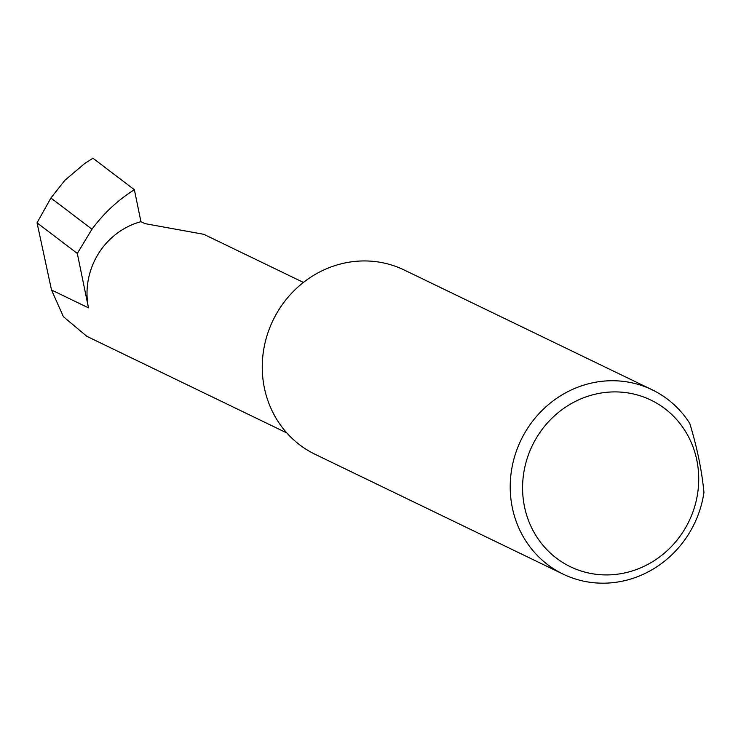 <?xml version="1.0" encoding="UTF-8"?>
<svg xmlns="http://www.w3.org/2000/svg" width="741" height="741" viewBox="0 0 741 741"><rect width="100%" height="100%" fill="white"/><g stroke="black" fill="none" stroke-linecap="round" stroke-linejoin="round"><path stroke-width="1.11" d="M140.938 221.689A71.368 67.107 115.8 0 0 88.475 307.848L77.305 253.431L91.977 229.21C103.749 213.251 117.884 200.098 134.38 189.733L140.938 221.689L144.949 223.625L203.812 234.313L303.43 282.432M628.822 571.941A92.532 87.003 115.8 0 0 696.836 460.235A92.532 87.003 115.8 0 0 592.476 394.888A92.532 87.003 115.8 0 0 524.471 506.594A92.532 87.003 115.8 0 0 628.822 571.941M703.95 492.432A102.36 96.247 -64.2 0 1 627.738 579.888A102.36 96.247 -64.2 0 1 563.114 574.127A102.36 96.247 -64.2 0 1 511.077 473.351A102.36 96.247 -64.2 0 1 587.539 384.033A102.36 96.247 -64.2 0 1 652.163 389.794A102.36 96.247 -64.2 0 1 689.797 423.491C697.161 447.731 701.875 470.711 703.95 492.432M563.114 574.127L315.157 454.335A102.36 96.247 -64.2 0 1 263.12 353.559A102.36 96.247 -64.2 0 1 339.582 264.241A102.36 96.247 -64.2 0 1 404.206 270.002L652.163 389.794M77.305 253.431L37.05 222.837L50.907 197.995L91.977 229.21M50.907 197.995L64.847 180.322L84.863 163.372L92.958 158.25L84.863 163.372M286.813 432.939L86.817 336.321L63.411 316.703L51.509 289.981L37.05 222.837M92.264 158.667L92.505 158.176M134.38 189.733L92.958 158.25M88.475 307.848L51.509 289.981"/></g></svg>
